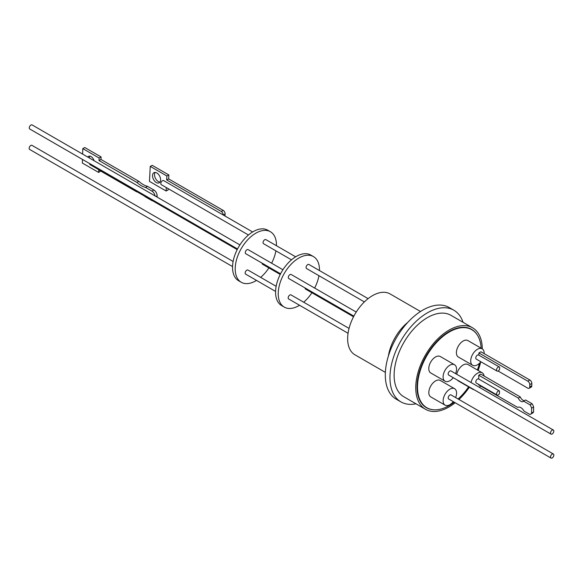 <?xml version="1.0" encoding="UTF-8"?>
<svg xmlns="http://www.w3.org/2000/svg" width="583" height="583" viewBox="0 0 583 583"><rect width="100%" height="100%" fill="white"/><g stroke="black" fill="none" stroke-linecap="round" stroke-linejoin="round"><path stroke-width="0.87" d="M420.518 311.504L390.071 293.919A35.148 20.296 120 0 0 372.493 295.661A35.148 20.296 120 0 0 349.538 326.633A35.148 20.296 120 0 0 354.923 354.799L385.37 372.377M415.992 403.8A52.929 30.564 -60 0 1 400.929 401.891A52.929 30.564 -60 0 1 392.811 359.478A52.929 30.564 -60 0 1 427.39 312.838A52.929 30.564 -60 0 1 453.858 310.214A52.929 30.564 -60 0 1 463.04 322.304M453.858 310.214L449.202 307.525A52.929 30.564 120 0 0 422.733 310.149A52.929 30.564 120 0 0 388.154 356.789A52.929 30.564 120 0 0 396.265 399.202L400.929 401.891M455.17 402.736A47.048 27.168 -60 0 1 449.019 406.956A47.048 27.168 -60 0 1 425.495 409.288L403.866 396.797A47.048 27.168 -60 0 1 396.651 359.099A47.048 27.168 -60 0 1 427.39 317.633A47.048 27.168 -60 0 1 450.914 315.308L472.543 327.792A47.048 27.168 -60 0 1 482.287 348.882M425.495 409.288A47.048 27.168 -60 0 1 418.281 371.582A47.048 27.168 -60 0 1 449.019 330.124A47.048 27.168 -60 0 1 472.543 327.792M433.927 409.798A45.219 26.104 -60 0 1 426.406 407.699A45.219 26.104 -60 0 1 419.476 371.466A45.219 26.104 -60 0 1 449.019 331.618A45.219 26.104 -60 0 1 471.625 329.38A45.219 26.104 -60 0 1 477.2 334.839M470.598 329.001A45.219 26.104 120 0 0 470.08 328.601M454.266 402.212A45.029 25.995 -60 0 1 449.347 405.498A45.029 25.995 -60 0 1 426.836 407.728A45.029 25.995 -60 0 1 419.935 371.641A45.029 25.995 -60 0 1 449.347 331.967A45.029 25.995 -60 0 1 471.866 329.738A45.029 25.995 -60 0 1 481.135 348.219M453.275 401.643A9.503 5.487 -60 0 1 445.099 405.178A9.503 5.487 -60 0 1 443.131 400.827A9.503 5.487 -60 0 1 447.278 391.266A9.503 5.487 -60 0 1 454.602 388.715A9.503 5.487 -60 0 1 456.569 393.066A9.503 5.487 -60 0 1 455.629 397.57M445.099 405.178L430.793 396.921A9.503 5.487 -60 0 1 428.826 392.57A9.503 5.487 -60 0 1 432.972 383.002A9.503 5.487 -60 0 1 440.296 380.459L454.602 388.715M473.957 389.648A9.503 5.487 -60 0 1 472.711 389.233A9.503 5.487 -60 0 1 471.727 388.365M471.02 382.521A9.503 5.487 -60 0 1 477.462 373.244A9.503 5.487 -60 0 1 482.214 372.77A9.503 5.487 -60 0 1 484.116 376.05M472.711 389.233L458.406 380.976A9.503 5.487 -60 0 1 457.422 380.101M456.715 374.257A9.503 5.487 -60 0 1 463.157 364.987A9.503 5.487 -60 0 1 467.909 364.513L482.214 372.77M453.246 377.689A9.503 5.487 -60 0 1 445.062 381.224A9.503 5.487 -60 0 1 443.095 376.873A9.503 5.487 -60 0 1 447.241 367.312A9.503 5.487 -60 0 1 454.565 364.761A9.503 5.487 -60 0 1 456.533 369.112A9.503 5.487 -60 0 1 455.593 373.616M445.062 381.224L430.757 372.967A9.503 5.487 -60 0 1 428.789 368.616A9.503 5.487 -60 0 1 432.936 359.048A9.503 5.487 -60 0 1 440.26 356.505L454.565 364.761M480.858 361.744A9.503 5.487 -60 0 1 477.426 364.812A9.503 5.487 -60 0 1 472.675 365.286A9.503 5.487 -60 0 1 471.217 357.663A9.503 5.487 -60 0 1 477.426 349.29A9.503 5.487 -60 0 1 482.185 348.823A9.503 5.487 -60 0 1 484.138 353.611M472.675 365.286L458.369 357.022A9.503 5.487 -60 0 1 456.912 349.406A9.503 5.487 -60 0 1 463.121 341.033A9.503 5.487 -60 0 1 467.872 340.559L482.185 348.823M551.008 458.07L448.67 398.983A2.354 1.355 -60 0 1 448.189 397.905A2.354 1.355 -60 0 1 449.209 395.544A2.354 1.355 -60 0 1 451.023 394.91L553.362 453.997A2.354 1.355 -60 0 1 553.85 455.068A2.354 1.355 -60 0 1 552.822 457.436A2.354 1.355 -60 0 1 551.008 458.07A2.354 1.355 -60 0 1 550.52 456.992A2.354 1.355 -60 0 1 551.547 454.623A2.354 1.355 -60 0 1 553.362 453.997M497.044 395.026A2.354 1.355 -60 0 1 496.687 393.146A2.354 1.355 -60 0 1 498.225 391.069A2.354 1.355 -60 0 1 499.398 390.953A2.354 1.355 -60 0 1 499.478 391.004L499.449 393.576A2.354 1.355 -60 0 1 498.225 394.91A2.354 1.355 -60 0 1 497.044 395.026L476.289 383.046A2.354 1.355 -60 0 1 475.925 381.158A2.354 1.355 -60 0 1 477.462 379.081A2.354 1.355 -60 0 1 478.636 378.965A2.354 1.355 -60 0 1 478.716 379.016L478.752 375.233L480.749 374.104L520.298 396.943A4.358 2.543 -119.5 0 0 522.915 400.193A4.358 2.543 -119.5 0 0 524.489 400.601M499.318 390.909L478.716 379.016M550.979 434.116L448.64 375.029A2.354 1.355 -60 0 1 448.152 373.958A2.354 1.355 -60 0 1 449.18 371.59A2.354 1.355 -60 0 1 450.994 370.956L553.333 430.043A2.354 1.355 -60 0 1 553.814 431.121A2.354 1.355 -60 0 1 552.793 433.482A2.354 1.355 -60 0 1 550.979 434.116A2.354 1.355 -60 0 1 550.49 433.038A2.354 1.355 -60 0 1 551.518 430.669A2.354 1.355 -60 0 1 553.333 430.043M532.039 403.72L530.042 404.842L523.578 401.111L525.575 399.989L532.039 403.72A7.419 4.329 60.5 0 1 533.62 407.036L533.576 411.911A7.419 4.329 60.5 0 1 532.439 413.158L530.443 414.287A7.419 4.329 60.5 0 1 529.947 414.498L524 411.066A6.122 3.571 60.5 0 0 517.806 407.357A6.122 3.571 60.5 0 0 517.689 407.422L517.915 407.298M523.578 401.111A4.358 2.543 60.5 0 1 523.097 401.534A4.358 2.543 60.5 0 1 520.918 401.315A4.358 2.543 60.5 0 1 518.302 398.065L520.298 396.943M89.636 163.575A2.354 1.355 120 0 0 89.636 163.626A2.354 1.355 120 0 0 90.125 164.697L237.201 249.611M163.889 180.81A2.354 1.355 120 0 0 163.648 180.599A2.354 1.355 120 0 0 161.834 181.233A2.354 1.355 120 0 0 160.806 183.594A2.354 1.355 120 0 0 161.294 184.673L248.46 235M239.897 244.896L32.116 124.93A2.354 1.355 120 0 0 30.301 125.564A2.354 1.355 120 0 0 29.274 127.932A2.354 1.355 120 0 0 29.762 129.003L237.536 248.963M233.113 261.476L31.992 145.356A2.354 1.355 120 0 0 30.178 145.983A2.354 1.355 120 0 0 29.15 148.352A2.354 1.355 120 0 0 29.638 149.43L232.551 266.584M94.074 160.704A4.89 2.922 -118.3 0 0 91.014 156.565A4.89 2.922 -118.3 0 0 88.58 156.317A4.89 2.922 -118.3 0 0 87.814 157.089M89.206 163.327A4.89 2.922 -118.3 0 0 89.644 163.808M89.753 156.12A4.89 2.922 -118.3 0 0 89.439 158.022M82.626 154.094L82.786 148.599L99.088 158.008L99.015 160.551L136.845 182.392A22.89 13.664 -118.3 0 0 141.181 185.613A22.89 13.664 -118.3 0 0 145.561 187.427L147.557 186.349L153.912 190.014L151.915 191.093A4.708 2.806 61.7 0 1 155.056 195.91M136.845 182.392L138.841 181.32A22.89 13.664 -118.3 0 0 143.178 184.534A22.89 13.664 -118.3 0 0 147.557 186.349M156.324 182.552A5.706 3.491 63.1 0 1 152.724 177.349A5.706 3.491 63.1 0 1 153.985 172.663A5.706 3.491 63.1 0 1 156.812 172.962A5.706 3.491 63.1 0 1 160.412 178.158A5.706 3.491 63.1 0 1 159.144 182.843A5.706 3.491 63.1 0 1 156.324 182.552M155.114 172.422A5.706 3.491 -116.9 0 0 158.314 181.539A5.706 3.491 -116.9 0 0 160.012 182.071M270.417 231.743L267.757 230.205A29.172 16.841 120 0 0 245.275 238.017A29.172 16.841 120 0 0 232.544 267.378A29.172 16.841 120 0 0 238.585 280.729L241.245 282.267A29.172 16.841 -60 0 1 235.204 268.916A29.172 16.841 -60 0 1 247.935 239.555A29.172 16.841 -60 0 1 270.417 231.743A29.172 16.841 -60 0 1 276.459 245.093A29.172 16.841 -60 0 1 276.451 245.727M276.145 286.311L247.994 270.06A2.354 1.355 120 0 0 246.179 270.694A2.354 1.355 120 0 0 245.151 273.055A2.354 1.355 120 0 0 245.64 274.134L275.584 291.42M282.93 269.74L248.118 249.641A2.354 1.355 120 0 0 246.303 250.267A2.354 1.355 120 0 0 245.275 252.636A2.354 1.355 120 0 0 245.764 253.714L280.561 273.806M295.654 256.811L265.899 239.635A2.354 1.355 120 0 0 264.084 240.262A2.354 1.355 120 0 0 263.057 242.63A2.354 1.355 120 0 0 263.545 243.709L291.485 259.843M262.059 263.122A2.354 1.355 120 0 0 262.059 263.166A2.354 1.355 120 0 0 262.547 264.245L280.226 274.455M349.042 328.404L291.019 294.903A2.354 1.355 120 0 0 289.204 295.537A2.354 1.355 120 0 0 288.184 297.898A2.354 1.355 120 0 0 288.665 298.977L348.058 333.265M356.228 312.058L291.143 274.484A2.354 1.355 120 0 0 289.336 275.11A2.354 1.355 120 0 0 288.308 277.479A2.354 1.355 120 0 0 288.796 278.557L353.866 316.124M305.091 287.966A2.354 1.355 120 0 0 305.091 288.009A2.354 1.355 120 0 0 305.572 289.088L353.524 316.773M313.443 256.586L310.783 255.048A29.172 16.841 120 0 0 288.308 262.86A29.172 16.841 120 0 0 275.57 292.221A29.172 16.841 120 0 0 281.611 305.572L284.271 307.11A29.172 16.841 -60 0 1 278.229 293.752A29.172 16.841 -60 0 1 290.968 264.398A29.172 16.841 -60 0 1 313.443 256.586A29.172 16.841 -60 0 1 319.484 269.936A29.172 16.841 -60 0 1 319.477 270.57M368.113 298.642L308.924 264.478A2.354 1.355 120 0 0 307.11 265.105A2.354 1.355 120 0 0 306.082 267.473A2.354 1.355 120 0 0 306.571 268.552L364.382 301.921M480.705 361.934A47.048 27.168 -60 0 1 478.104 370.402M469.308 387.272A47.048 27.168 -60 0 1 458.938 399.479M424.963 406.745A45.219 26.104 120 0 0 425.568 406.992M479.466 363.267A45.029 25.995 -60 0 1 477.382 369.986M468.615 386.872A45.029 25.995 -60 0 1 458.121 399.005M480.625 386.026A9.503 5.487 -60 0 1 479.372 387.345M517.689 407.422L478.658 384.889L478.665 384.416M497.015 371.072L476.253 359.092A2.354 1.355 -60 0 1 476.253 356.373A2.354 1.355 -60 0 1 478.607 355.018L499.369 366.999A2.354 1.355 -60 0 1 499.631 367.246L499.616 369.207A2.354 1.355 -60 0 1 497.015 371.072A2.354 1.355 -60 0 1 497.015 368.361A2.354 1.355 -60 0 1 499.369 366.999M498.093 371.014L527.732 388.125A2.82 1.647 -119.5 0 0 529.145 388.271A2.82 1.647 -119.5 0 0 529.75 386.959L529.772 384.642A2.82 1.647 -119.5 0 0 527.797 381.173L478.891 352.941L478.869 355.171M478.891 352.941L480.953 351.775L529.86 380.007L527.797 381.173M529.145 388.271L531.208 387.105A2.82 1.647 -119.5 0 0 531.813 385.8L531.834 383.483A2.82 1.647 -119.5 0 0 529.86 380.007M533.576 411.911L531.579 413.041A7.419 4.329 60.5 0 1 530.443 414.287M531.579 413.041L531.63 408.166L533.62 407.036M530.042 404.842A7.419 4.329 60.5 0 1 531.63 408.166M518.302 398.065L478.752 375.233M145.561 187.427L151.915 191.093M137.406 191.996A22.89 13.664 -118.3 0 0 136.575 191.763L98.738 169.923L98.665 172.459L82.363 163.051L82.473 159.436M152.804 200.887A4.708 2.806 61.7 0 1 151.638 200.465L145.291 196.799A22.89 13.664 -118.3 0 0 144.467 196.077M155.989 196.449L157.119 195.844L157.082 197.083M223.114 214.93A2.82 1.727 -116.9 0 0 221.234 211.432L166.672 179.928L166.876 175.979L150.239 166.374L149.474 181.386L166.104 190.991L166.286 187.551M224.994 216.016L225.104 213.939A2.82 1.727 -116.9 0 0 223.231 210.419L221.234 211.432M157.119 195.844A4.708 2.806 -118.3 0 0 153.912 190.014M99.015 160.551L101.012 159.48L138.841 181.32M99.088 158.008L101.085 156.936L101.012 159.48M82.786 148.599L84.783 147.528L101.085 156.936M98.665 172.459L100.67 171.038M168.166 188.644L168.101 189.985L166.104 190.991M166.876 175.979L168.873 174.966L152.236 165.361L150.239 166.374M168.873 174.966L168.669 178.915L166.672 179.928M168.669 178.915L223.231 210.419M275.912 250.85A29.172 16.841 -60 0 1 271.62 263.21M268.887 267.91A29.172 16.841 -60 0 1 260.659 277.377M256.513 280.416A29.172 16.841 -60 0 1 241.245 282.267M318.945 275.693A29.172 16.841 -60 0 1 314.652 288.053M311.912 292.746A29.172 16.841 -60 0 1 303.685 302.22M299.545 305.259A29.172 16.841 -60 0 1 284.271 307.11M388.387 356.024A35.148 20.296 -60 0 1 407.867 322.29M529.772 384.642L531.834 383.483M531.813 385.8L529.75 386.959M223.129 214.945L225.104 213.939M426.836 407.728L424.446 406.344M478.636 378.965L499.398 390.953M252.628 231.968L163.648 180.599M471.866 329.738L469.468 328.353"/></g></svg>
